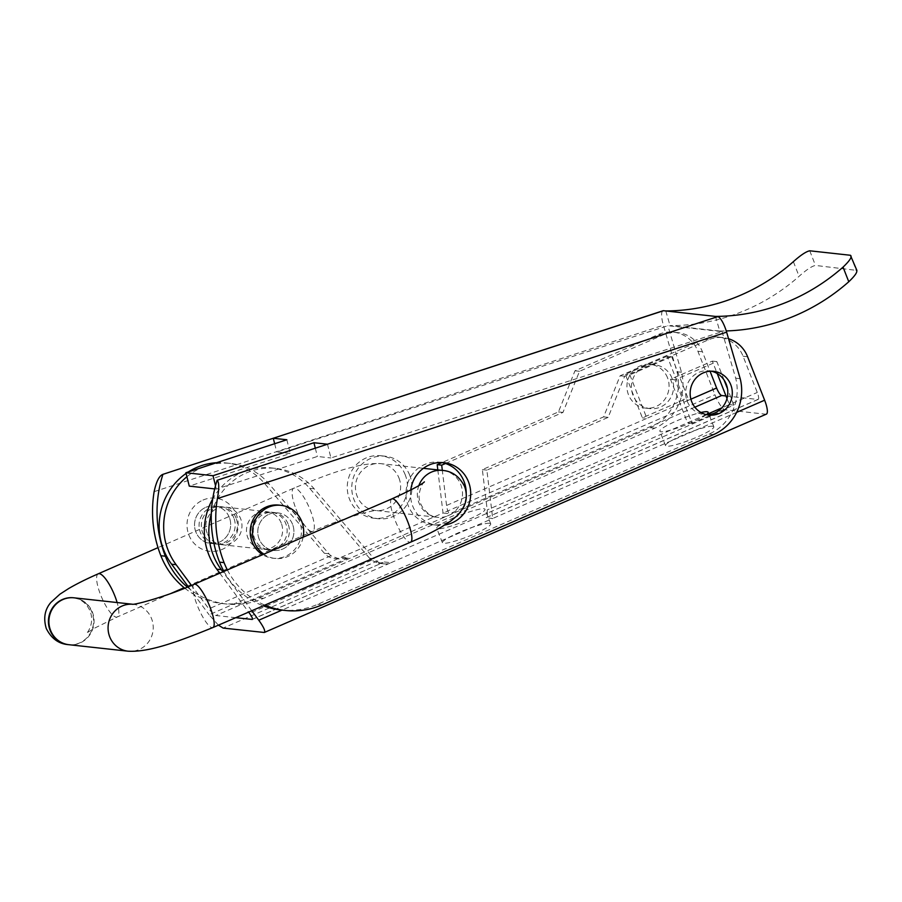 <?xml version="1.0" encoding="UTF-8"?>
<svg xmlns="http://www.w3.org/2000/svg" width="902" height="902" viewBox="0 0 902 902"><rect width="100%" height="100%" fill="white"/><g stroke="black" fill="none" stroke-linecap="round" stroke-linejoin="round"><path stroke-width="0.68" stroke-dasharray="4.51 3.38" d="M202.95 500.08A26.722 25.583 -83.7 0 1 237.97 528.11A26.722 25.583 -83.7 0 1 196.907 545.969A26.722 25.583 -83.7 0 1 202.95 500.08M205.791 507.33A18.863 18.063 -83.7 0 1 214.665 505.966A18.863 18.063 -83.7 0 1 230.562 526.689A18.863 18.063 -83.7 0 1 210.549 543.466A18.863 18.063 -83.7 0 1 194.708 527.456A18.863 18.063 -83.7 0 1 205.791 507.33M207.167 533.24A18.863 18.063 -83.7 0 1 225.951 507.206A18.863 18.063 -83.7 0 1 241.849 527.929A18.863 18.063 -83.7 0 1 221.847 544.707A18.863 18.063 -83.7 0 1 207.167 533.24M281.277 523.137A18.863 18.063 96.3 0 0 266.609 511.659A18.863 18.063 96.3 0 0 247.813 537.693A18.863 18.063 96.3 0 0 262.493 549.171A18.863 18.063 96.3 0 0 281.277 523.137M736.63 412.383L492.695 518.481L486.866 470.122L608.14 417.378L624.669 376.258L708.341 339.862A31.446 30.104 -83.7 0 1 723.122 337.607A31.446 30.104 -83.7 0 1 728.534 338.735M724.092 380.058L716.853 361.612L675.023 379.798L692.059 423.286L733.901 405.088L727.486 388.739M437.82 469.908L443.017 513.024L209.095 614.769L218.419 625.154M766.384 414.131A15.717 3.98 66.5 0 1 765.787 414.21L725.14 409.756A15.717 3.98 66.5 0 1 714.948 394.76L697.9 351.273A31.446 30.104 96.3 0 0 673.444 332.15A31.446 30.104 96.3 0 0 658.652 334.416L574.98 370.801L558.451 411.921L442.014 462.568M667.176 356.155L625.334 374.353L642.382 417.84L684.212 399.642L667.176 356.155L671.686 356.651L629.855 374.849L625.334 374.353M252.334 538.19A18.863 18.063 -83.7 0 1 262.245 513.52A18.863 18.063 -83.7 0 1 271.119 512.156A18.863 18.063 -83.7 0 1 287.016 532.879A18.863 18.063 -83.7 0 1 267.003 549.668A18.863 18.063 -83.7 0 1 252.334 538.19M251.759 610.755L222.907 571.845M725.997 395.978L757.849 399.462L485.919 517.737L492.695 518.481L391.017 562.701A15.717 15.052 -83.7 0 1 383.621 563.829A15.717 15.052 -83.7 0 1 374.071 558.744L369.549 558.248A15.717 15.052 96.3 0 0 371.579 560.21L378.333 563.254L383.113 562.532L252.447 619.279M211.316 513.644A62.881 60.197 -83.7 0 1 275.922 468.409A62.881 60.197 -83.7 0 1 314.144 488.783L374.071 558.744M706.311 414.627L687.549 422.79L670.502 379.302L712.343 361.116L717.191 373.507M758.142 399.428A7.859 1.996 66.5 0 0 757.274 392.471L743.068 356.234A31.446 30.104 96.3 0 0 718.612 337.111A31.446 30.104 96.3 0 0 703.819 339.366L620.148 375.762L603.618 416.882L482.356 469.626L487.215 509.923C487.644 514.264 487.317 516.857 486.234 517.692L758.142 399.428A7.859 1.996 66.5 0 1 757.849 399.462M726.989 398.515L729.38 404.592L721.837 407.884M369.549 558.248L309.623 488.286A62.881 60.197 96.3 0 0 271.401 467.912A62.881 60.197 96.3 0 0 249.302 469.762M244.814 471.239A62.881 60.197 96.3 0 0 212.714 498.93M219.772 573.198L248.614 612.108M235.715 617.69L215.871 615.514C214.214 614.972 211.869 612.751 208.858 608.85L191.472 585.409M188.304 586.728L209.095 614.769M445.52 463.504L562.972 412.417L579.501 371.297L663.173 334.913A31.446 30.104 -83.7 0 1 677.954 332.646A31.446 30.104 -83.7 0 1 702.421 351.769L710.054 371.241M690.898 399.191L688.733 400.138L684.212 399.642M671.686 356.651L688.733 400.138L646.892 418.336L642.382 417.84M692.059 423.286L687.549 422.79L487.215 509.923M733.901 405.088L729.38 404.592L757.274 392.471M675.023 379.798L670.502 379.302M716.853 361.612L712.343 361.116M489.572 523.273A25.944 3.597 -21.4 0 0 459.118 532.462A25.944 3.597 -21.4 0 0 442.42 542.745A25.944 3.597 -21.4 0 0 467.879 536.634A25.944 3.597 -21.4 0 0 490.711 523.814A25.944 3.597 -21.4 0 0 489.572 523.273M453.435 517.962A25.944 3.597 158.6 0 1 485.039 509.326A25.944 3.597 158.6 0 1 462.196 522.134A25.944 3.597 158.6 0 1 436.737 528.245A25.944 3.597 158.6 0 1 453.435 517.962M712.693 426.229A25.944 3.597 -21.4 0 0 682.239 435.418A25.944 3.597 -21.4 0 0 665.541 445.701A25.944 3.597 -21.4 0 0 691 439.59A25.944 3.597 -21.4 0 0 713.832 426.781A25.944 3.597 -21.4 0 0 712.693 426.229M706.491 414.559A25.944 3.597 158.6 0 1 680.108 427.052A25.944 3.597 158.6 0 1 659.858 431.212A25.944 3.597 158.6 0 1 676.556 420.93A25.944 3.597 158.6 0 1 700.955 412.496M624.669 376.258L620.148 375.762M608.14 417.378L603.618 416.882M486.866 470.122L482.356 469.626M562.972 412.417L558.451 411.921M629.855 374.849L646.892 418.336L446.558 505.458C447.291 510.363 448.362 513.137 449.794 513.768L443.017 513.024L714.948 394.76M446.558 505.458L442.33 470.404M208.655 465.308A62.881 60.197 -83.7 0 1 230.754 463.448A62.881 60.197 -83.7 0 1 268.976 483.822L328.903 553.783A15.717 15.052 -83.7 0 0 330.933 555.756L339.231 558.969L348.104 558L341.328 557.256A15.717 15.052 96.3 0 1 333.932 558.383L339.231 558.969M328.903 553.783L324.382 553.287A15.717 15.052 96.3 0 0 333.932 558.383M324.382 553.287L264.455 483.337A62.881 60.197 96.3 0 0 226.244 462.952A62.881 60.197 96.3 0 0 216.604 462.715M186.906 476.73A62.881 60.197 -83.7 0 1 204.156 466.774M236.121 518.188A18.863 18.063 96.3 0 0 221.441 506.71A18.863 18.063 96.3 0 0 212.568 508.074A18.863 18.063 96.3 0 0 201.484 528.2A18.863 18.063 96.3 0 0 217.326 544.21A18.863 18.063 96.3 0 0 236.121 518.188M188.225 471.983A62.881 60.197 96.3 0 0 186.071 473.426M269.022 514.264A18.863 18.063 -83.7 0 1 277.895 512.9A18.863 18.063 -83.7 0 1 293.793 533.623A18.863 18.063 -83.7 0 1 273.78 550.412A18.863 18.063 -83.7 0 1 257.938 534.39A18.863 18.063 -83.7 0 1 269.022 514.264M278.752 505.086A26.722 25.583 -83.7 0 1 301.268 534.446A26.722 25.583 -83.7 0 1 272.923 558.225A26.722 25.583 -83.7 0 1 262.651 554.685M303.14 537.197A26.722 25.583 -83.7 0 1 275.189 558.473A26.722 25.583 -83.7 0 1 263.79 554.189M579.501 371.297L574.98 370.801M715.466 316.41L719.74 331.034L670.051 325.588A206.118 197.324 96.3 0 0 799.093 276.305C806.456 269.732 811.913 266.113 815.476 265.436L856.9 270.42M719.74 331.034A206.118 197.324 96.3 0 0 726.257 330.944M184.763 588.183A78.598 75.249 96.3 0 0 222.005 603.517A78.598 75.249 96.3 0 0 258.975 597.857L650.331 427.661A47.163 45.145 96.3 0 0 676.974 371.759L663.387 325.205A15.717 4.172 71.9 0 1 663.015 310.762M327.482 444.212L330.933 457.957L722.096 331.643L667.897 325.701L276.734 452.015L290.286 453.492L189.262 486.122M280.725 609.966A78.598 75.249 96.3 0 0 317.696 604.306L709.04 434.099A47.163 45.145 96.3 0 0 735.694 378.197L722.096 331.643M223.91 571.417A78.598 75.249 96.3 0 0 263.249 605.794M288.054 523.882A18.863 18.063 96.3 0 0 273.385 512.404A18.863 18.063 96.3 0 0 253.372 529.192A18.863 18.063 96.3 0 0 269.27 549.916A18.863 18.063 96.3 0 0 288.054 523.882M711.362 371.196A22.009 21.073 96.3 0 0 709.119 370.823A22.009 21.073 96.3 0 0 685.779 390.397A22.009 21.073 96.3 0 0 704.315 414.57A22.009 21.073 96.3 0 0 706.593 414.695M441.755 462.523A31.446 30.104 96.3 0 0 439.511 462.185A31.446 30.104 96.3 0 0 406.159 490.158A31.446 30.104 96.3 0 0 432.656 524.693A31.446 30.104 96.3 0 0 466.199 492.83M274.659 443.728L276.734 452.015M187.368 587.112A78.598 75.249 96.3 0 0 226.526 604.013A78.598 75.249 96.3 0 0 263.497 598.353L654.841 428.157A47.163 45.145 96.3 0 0 681.495 372.244L667.897 325.701M233.855 517.94A18.863 18.063 96.3 0 0 219.186 506.462A18.863 18.063 96.3 0 0 199.173 523.25A18.863 18.063 96.3 0 0 215.071 543.962A18.863 18.063 96.3 0 0 233.855 517.94M672.046 378.265A22.009 21.073 96.3 0 0 654.92 364.87A22.009 21.073 96.3 0 0 631.569 384.455A22.009 21.073 96.3 0 0 650.116 408.629A22.009 21.073 96.3 0 0 672.046 378.265M409.767 475.365A31.446 30.104 96.3 0 0 385.312 456.232A31.446 30.104 96.3 0 0 351.96 484.205A31.446 30.104 96.3 0 0 378.457 518.74A31.446 30.104 96.3 0 0 409.767 475.365M214.699 488.907L216.367 489.087L317.391 456.468L330.933 457.957M227.36 569.917A78.598 75.249 96.3 0 0 264.827 605.118M292.575 524.378A18.863 18.063 96.3 0 0 277.895 512.9A18.863 18.063 96.3 0 0 257.893 529.688A18.863 18.063 96.3 0 0 273.78 550.412A18.863 18.063 96.3 0 0 292.575 524.378M410.748 490.023A31.446 30.104 96.3 0 0 437.166 525.189A31.446 30.104 96.3 0 0 444.776 525.009M229.345 517.444A18.863 18.063 96.3 0 0 214.665 505.966A18.863 18.063 96.3 0 0 194.652 522.754A18.863 18.063 96.3 0 0 210.549 543.466A18.863 18.063 96.3 0 0 229.345 517.444M405.257 474.869A31.446 30.104 96.3 0 0 380.791 455.735A31.446 30.104 96.3 0 0 347.45 483.709A31.446 30.104 96.3 0 0 373.935 518.244A31.446 30.104 96.3 0 0 405.257 474.869M667.525 377.769A22.009 21.073 96.3 0 0 650.398 364.374A22.009 21.073 96.3 0 0 627.059 383.959A22.009 21.073 96.3 0 0 645.606 408.132A22.009 21.073 96.3 0 0 667.525 377.769M665.777 310.953L670.051 325.588M740.204 378.693L735.694 378.197M681.495 372.244L676.974 371.759M286.836 439.748L290.286 453.492M215.522 485.727L216.367 489.087M315.305 448.193L317.391 456.468M74.054 597.823A23.576 22.573 -83.7 0 1 92.399 612.165A23.576 22.573 -83.7 0 1 68.913 644.704M68.665 644.682A23.576 22.573 96.3 0 0 93.436 623.677A23.576 22.573 96.3 0 0 73.817 597.801M384.241 561.957L391.017 562.701L282.022 610.102M765.787 414.21L263.767 632.55M314.144 488.783L309.623 488.286M702.421 351.769L697.9 351.273M747.589 356.73L743.068 356.234M371.579 560.21L249.504 613.304M708.341 339.862L703.819 339.366M268.976 483.822L264.455 483.337M694.844 407.197L449.794 513.768M348.104 558L215.871 615.514M330.933 555.756L208.858 608.85M725.14 409.756L223.121 628.085M663.173 334.913L658.652 334.416M793.365 261.67L799.093 276.305M809.748 250.801L815.476 265.436M850.394 255.266L856.133 269.89M154.129 491.669L663.387 325.205M713.561 434.595L709.04 434.099M322.217 604.802L317.696 604.306M263.497 598.353L258.975 597.857M654.841 428.157L650.331 427.661M132.47 604.25A23.576 22.573 -83.7 0 1 133.225 604.317A23.576 22.573 -83.7 0 1 151.57 618.659A23.576 22.573 -83.7 0 1 128.084 651.199M194.178 584.259A23.576 5.581 -113.4 0 0 197.11 605.005A23.576 5.581 -113.4 0 0 212.872 627.555M391.885 498.874A23.576 5.581 -113.4 0 0 394.817 519.62A23.576 5.581 -113.4 0 0 410.579 542.17M398.955 477.97A23.576 22.573 -83.7 0 1 375.469 510.509A23.576 22.573 -83.7 0 1 355.602 484.611A23.576 22.573 -83.7 0 1 380.61 463.628A23.576 22.573 -83.7 0 1 398.955 477.97M442.487 470.416A23.576 22.573 -83.7 0 1 460.832 484.757A23.576 22.573 -83.7 0 1 437.346 517.297A23.576 22.573 -83.7 0 1 418.855 485.58M296.082 509.19A23.576 6.37 -113.7 0 0 312.69 531.368A23.576 6.37 -113.7 0 0 309.059 507.217A23.576 6.37 -113.7 0 0 293.759 488.174A23.576 6.37 -113.7 0 0 296.082 509.19M98.284 573.796A23.576 6.37 -113.7 0 0 100.607 594.813A23.576 6.37 -113.7 0 0 117.204 616.991A23.576 6.37 -113.7 0 0 117.125 602.547M221.847 544.707L262.493 549.171M225.951 507.206L266.609 511.659M378.333 563.254L383.621 563.829M271.401 467.912L275.922 468.409M490.711 523.814L485.039 509.326M442.42 542.745L436.737 528.245M713.832 426.781L708.16 412.282M665.541 445.701L659.858 431.212M718.612 337.111L723.122 337.607M252.278 619.437L383.113 562.532M215.071 543.962L217.326 544.21M219.186 506.462L221.441 506.71M267.003 549.668L269.27 549.916M271.119 512.156L273.385 512.404M272.923 558.225L275.189 558.473M673.444 332.15L677.954 332.646M226.244 462.952L230.754 463.448M432.656 524.693L437.166 525.189M439.511 462.185L444.021 462.681M704.315 414.57L708.837 415.067M709.119 370.823L713.629 371.308M222.005 603.517L226.526 604.013M645.606 408.132L650.116 408.629M650.398 364.374L654.92 364.87M373.935 518.244L378.457 518.74M380.791 455.735L385.312 456.232M423.376 468.318L380.61 463.628C358.534 462.365 327.539 474.328 293.759 488.174L158.019 547.627M424.391 481.882C425.496 481.341 421.426 482.288 419.283 493.653C417.119 507.127 431.832 518.12 437.346 517.297L376.416 510.566C373.451 509.743 337.596 519.856 312.69 531.368L184.132 587.676M170.771 593.539L117.204 616.991L93.301 628.773L86.536 633.181C85.611 634.907 95.048 625.097 90.29 611.579C87.674 605.4 83.66 601.217 78.237 599.007L73.569 597.778"/><path stroke-width="1.35" d="M728.534 338.735A31.446 30.104 -83.7 0 1 747.589 356.73L764.625 400.206A15.717 3.98 66.5 0 1 766.384 414.131L264.32 632.482C265.571 631.22 263.722 627.127 258.773 620.215L251.759 610.755M727.486 388.739L724.092 380.058M442.014 462.568L437.188 464.665L437.82 469.908M222.907 571.845L221.294 569.658A62.881 60.197 -83.7 0 1 211.316 513.644M218.419 625.154L223.121 628.085L264.32 632.482M717.191 373.507L726.989 398.515M249.302 469.762A62.881 60.197 96.3 0 0 244.814 471.239M212.714 498.93A62.881 60.197 96.3 0 0 216.784 569.173L219.772 573.198M248.614 612.108L249.504 613.304C251.974 616.765 252.898 618.806 252.278 619.437L235.715 617.69M191.472 585.409L176.127 564.708A62.881 60.197 -83.7 0 1 186.906 476.73M186.071 473.426A62.881 60.197 96.3 0 0 171.617 564.212L188.304 586.728M710.054 371.241L716.616 388.007L690.898 399.191M725.997 395.978L721.724 395.504A7.859 1.996 66.5 0 1 716.616 388.007M721.837 407.884L706.311 414.627M700.955 412.496A25.944 3.597 158.6 0 1 708.16 412.282A25.944 3.597 158.6 0 1 706.491 414.559M442.33 470.404L441.698 465.161L437.188 464.665M441.698 465.161L445.52 463.504M204.156 466.774A62.881 60.197 -83.7 0 1 208.655 465.308M216.604 462.715A62.881 60.197 96.3 0 0 188.225 471.983M262.651 554.685A26.722 25.583 -83.7 0 1 250.316 529.846A26.722 25.583 -83.7 0 1 266.18 507.014A26.722 25.583 -83.7 0 1 278.752 505.086L281.018 505.334A26.722 25.583 -83.7 0 1 303.14 537.197M263.79 554.189A26.722 25.583 -83.7 0 1 252.639 529.406A26.722 25.583 -83.7 0 1 268.446 507.262A26.722 25.583 -83.7 0 1 281.018 505.334M227.36 569.917A78.598 75.249 96.3 0 1 224.079 562.645A117.666 112.637 96.3 0 1 217.359 498.603C219.276 488.365 219.197 482.254 217.134 480.281L717.721 316.658L665.777 310.953A206.118 197.324 96.3 0 0 793.365 261.67C800.717 255.108 806.185 251.489 809.748 250.801L850.394 255.266L856.9 270.42M850.394 255.266C852.435 256.551 849.988 260.509 843.043 267.127L848.782 281.751C855.716 275.133 858.163 271.175 856.133 269.89M726.257 330.944A206.118 197.324 96.3 0 0 848.782 281.751M665.777 310.953L663.522 310.705A15.717 4.172 71.9 0 0 663.015 310.762L162.935 474.339A117.666 112.637 96.3 0 0 165.37 556.207L160.849 555.711A117.666 112.637 96.3 0 1 154.129 491.669C156.317 481.465 159.259 475.692 162.935 474.339L273.283 438.271L274.659 443.728M717.721 316.658A15.717 4.172 71.9 0 1 726.617 332.139L740.204 378.693A47.163 45.145 96.3 0 1 713.561 434.595L322.217 604.802A78.598 75.249 96.3 0 1 285.235 610.451A78.598 75.249 96.3 0 1 264.827 605.118M217.134 480.281A117.666 112.637 96.3 0 0 219.569 562.149A78.598 75.249 96.3 0 0 223.91 571.417M263.249 605.794A78.598 75.249 96.3 0 0 280.725 609.966L285.235 610.451M706.593 414.695A22.009 21.073 96.3 0 0 726.245 384.207A22.009 21.073 96.3 0 0 711.362 371.196M466.199 492.83A31.446 30.104 96.3 0 0 463.966 481.307A31.446 30.104 96.3 0 0 441.755 462.523M165.37 556.207A78.598 75.249 96.3 0 0 187.368 587.112M663.522 310.705L273.283 438.271L286.836 439.748L185.902 472.738L189.262 486.122L214.699 488.907M444.776 525.009A31.446 30.104 96.3 0 0 468.488 481.803A31.446 30.104 96.3 0 0 444.021 462.681A31.446 30.104 96.3 0 0 410.748 490.023M730.755 384.703A22.009 21.073 96.3 0 0 713.629 371.308A22.009 21.073 96.3 0 0 690.289 390.893A22.009 21.073 96.3 0 0 708.837 415.067A22.009 21.073 96.3 0 0 730.755 384.703M160.849 555.711A78.598 75.249 96.3 0 0 184.763 588.183M715.466 316.41A206.118 197.324 96.3 0 0 843.043 267.127M185.902 472.738L213.007 475.715L215.522 485.727M213.007 475.715L313.93 442.724L315.305 448.193M313.93 442.724L327.482 444.212M418.855 485.58A23.576 22.573 -83.7 0 1 442.487 470.416C452.161 471.137 459.546 476.527 464.643 486.573C467.304 494.296 466.785 501.478 463.098 508.142L458.058 514.895L451 520.882L441.98 526.689C433.343 531.695 422.869 536.859 410.579 542.17L212.872 627.555C179.498 641.063 149.608 652.462 128.084 651.199L68.913 644.704A23.576 22.573 -83.7 0 1 49.046 618.806A23.576 22.573 -83.7 0 1 74.054 597.823L132.549 604.239M73.817 597.801A23.576 22.573 96.3 0 0 73.569 597.778A23.576 22.573 96.3 0 0 50.084 630.306A23.576 22.573 96.3 0 0 68.428 644.648A23.576 22.573 96.3 0 0 68.665 644.682M764.625 400.206L736.63 412.383M282.022 610.102L258.773 620.215M221.294 569.658L216.784 569.173M176.127 564.708L171.617 564.212M721.724 395.504L694.844 407.197M217.359 498.603L726.617 332.139M224.079 562.645L219.569 562.149M128.084 651.199A23.576 22.573 -83.7 0 1 108.172 625.684A23.576 22.573 -83.7 0 1 132.47 604.25M212.872 627.555A23.576 5.581 -113.4 0 0 208.644 603.686A23.576 5.581 -113.4 0 0 194.178 584.259C169.531 595.467 135.108 605.05 132.278 604.261M410.579 542.17A23.576 5.581 -113.4 0 0 407.636 521.424A23.576 5.581 -113.4 0 0 391.885 498.874L194.178 584.259M117.125 602.547A23.576 6.37 -113.7 0 0 98.284 573.796C86.727 578.847 76.884 583.752 68.721 588.51L59.938 594.17L50.873 602.412C44.762 609.526 43.228 618.22 46.273 628.502C51.369 638.548 58.754 643.927 68.428 644.648M442.487 470.416L423.376 468.318M424.391 481.882C421.572 484.633 410.737 490.293 391.885 498.874M158.019 547.627L98.284 573.796M184.132 587.676L170.771 593.539"/></g></svg>
